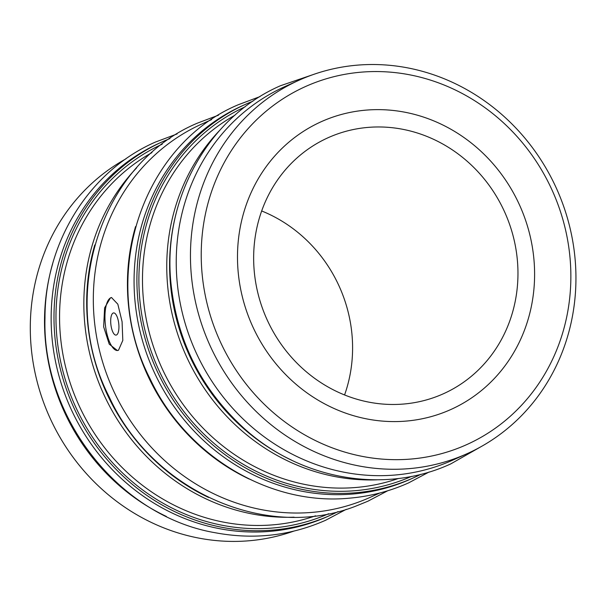 <?xml version="1.0" encoding="UTF-8"?>
<svg xmlns="http://www.w3.org/2000/svg" width="606" height="606" viewBox="0 0 606 606"><rect width="100%" height="100%" fill="white"/><g stroke="black" fill="none" stroke-linecap="round" stroke-linejoin="round"><path stroke-width="0.91" d="M116.488 334.974A11.158 3.954 -96.4 0 0 118.67 322.937A11.158 3.954 -96.4 0 0 113.572 312.923A11.158 3.954 -96.4 0 0 113.133 313.044A11.158 3.954 -96.4 0 0 110.951 325.081A11.158 3.954 -96.4 0 0 116.049 335.095A11.158 3.954 -96.4 0 0 116.488 334.974M118.488 350.26L122.806 340.405L122.079 321.688L117.829 304.174L111.489 297.546L110.466 297.834L104.611 307.871L103.641 326.785L109.224 344.14L117.412 350.548L118.488 350.26M111.671 297.531A26.664 9.461 -96.4 0 0 110.8 297.796A26.664 9.461 -96.4 0 0 105.558 326.308A26.664 9.461 -96.4 0 0 117.587 350.526M169.991 138.554A204.767 190.208 65.7 0 0 162.628 141.668L159.787 142.948A204.767 190.208 65.7 0 0 60.1 379.871A204.767 190.208 65.7 0 0 274.692 530.909A204.767 190.208 65.7 0 0 327.998 516.342L330.838 515.062A204.767 190.208 65.7 0 0 338.05 511.615M162.628 141.668A204.767 190.208 65.7 0 0 62.948 378.591A204.767 190.208 65.7 0 0 277.533 529.629A204.767 190.208 65.7 0 0 330.838 515.062M125.912 158.87A204.767 190.208 65.7 0 0 41.609 396.733A204.767 190.208 65.7 0 0 253.838 540.302A204.767 190.208 65.7 0 0 293.63 531.167M52.624 263.936A204.767 190.208 65.7 0 0 166.377 516.441M409.777 420.731A157.818 146.599 65.7 0 0 450.864 409.505A157.818 146.599 65.7 0 0 527.697 226.902A157.818 146.599 65.7 0 0 362.305 110.489A157.818 146.599 65.7 0 0 321.218 121.715A157.818 146.599 65.7 0 0 244.392 304.318A157.818 146.599 65.7 0 0 409.777 420.731M356.51 72.622A196.344 182.391 65.7 0 0 203.601 286.002A196.344 182.391 65.7 0 0 415.572 458.598A196.344 182.391 65.7 0 0 568.489 245.225A196.344 182.391 65.7 0 0 356.51 72.622M352.404 65.63A204.767 190.208 65.7 0 0 299.099 80.197A204.767 190.208 65.7 0 0 199.412 317.12A204.767 190.208 65.7 0 0 413.996 468.158A204.767 190.208 65.7 0 0 467.302 453.591A204.767 190.208 65.7 0 0 566.989 216.668A204.767 190.208 65.7 0 0 352.404 65.63M299.099 80.197L284.881 86.597A204.767 190.208 65.7 0 0 185.194 323.521A204.767 190.208 65.7 0 0 399.786 474.559A204.767 190.208 65.7 0 0 453.091 459.992L467.302 453.591M219.614 130.449A204.767 190.208 65.7 0 0 186.08 355.692A204.767 190.208 65.7 0 0 377 479.823M177.717 207.578A204.767 190.208 65.7 0 0 291.471 460.09M252.914 101.194A204.767 190.208 65.7 0 0 245.551 104.315L242.711 105.596A204.767 190.208 65.7 0 0 143.024 342.519A204.767 190.208 65.7 0 0 357.608 493.557A204.767 190.208 65.7 0 0 410.921 478.99L413.762 477.71A204.767 190.208 65.7 0 0 420.973 474.263M245.551 104.315A204.767 190.208 65.7 0 0 145.864 341.239A204.767 190.208 65.7 0 0 360.456 492.277A204.767 190.208 65.7 0 0 413.762 477.71M211.615 119.602L201.957 123.95A204.767 190.208 65.7 0 0 102.278 360.873A204.767 190.208 65.7 0 0 316.862 511.918A204.767 190.208 65.7 0 0 370.168 497.344L379.818 492.996M135.547 226.576A204.767 190.208 65.7 0 0 249.301 479.088M136.691 167.809A204.767 190.208 65.7 0 0 103.164 393.044A204.767 190.208 65.7 0 0 294.077 517.176M94.794 244.938A204.767 190.208 65.7 0 0 208.547 497.443M261.678 210.964A140.403 130.426 -114.3 0 1 350.897 325.634A140.403 130.426 -114.3 0 1 344.564 394.968M516.267 251.142A140.403 130.426 65.7 0 0 328.141 137.706A140.403 130.426 65.7 0 0 255.346 280.298A140.403 130.426 65.7 0 0 443.471 393.733A140.403 130.426 65.7 0 0 516.267 251.142M234.87 115.261A199.851 185.648 65.7 0 0 153.712 347.443A199.851 185.648 65.7 0 0 360.661 487.019A199.851 185.648 65.7 0 0 398.483 478.46M245.119 106.823A202.662 188.254 65.7 0 0 147.978 341.451A202.662 188.254 65.7 0 0 360.138 490.209A202.662 188.254 65.7 0 0 411.595 476.369M151.947 152.614A199.851 185.648 65.7 0 0 70.788 384.795A199.851 185.648 65.7 0 0 277.745 524.379A199.851 185.648 65.7 0 0 315.559 515.812M162.203 144.183A202.662 188.254 65.7 0 0 65.054 378.811A202.662 188.254 65.7 0 0 277.215 527.561A202.662 188.254 65.7 0 0 328.672 513.721M346.215 509.351L325.748 520.206C290.6 535.757 253.732 539.931 215.145 532.727C119.541 516.403 41.943 418.352 44.98 318.052C44.965 242.021 89.499 170.869 155.401 142.077L177.103 133.941M218.524 115.17L197.579 123.079C100.217 163.65 57.57 296.493 109.148 396.801C152.144 490.807 265.64 541.423 355.639 506.207L367.918 501.207L387.719 490.762M260.027 96.581L238.325 104.724C140.963 145.296 98.323 278.139 149.902 378.447C185.944 455.636 269.556 505.995 349.291 498.177C370.024 496.428 389.817 491.315 408.664 482.853L429.139 471.991M312.613 74.765L280.495 85.726C208.79 116.814 163.12 198.268 170.74 280.934C176.369 339.958 201.048 389.317 244.779 429.003C301.758 480.141 385.181 494.352 450.841 463.855L480.331 447.061"/></g></svg>
